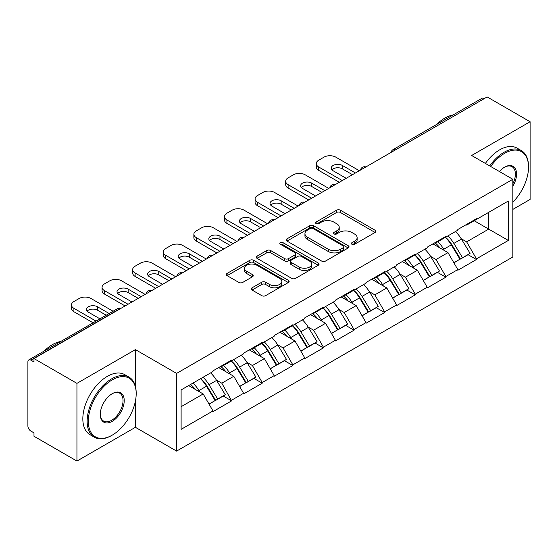 <?xml version="1.0" encoding="UTF-8"?>
<svg xmlns="http://www.w3.org/2000/svg" width="558" height="558" viewBox="0 0 558 558"><rect width="100%" height="100%" fill="white"/><g stroke="black" fill="none" stroke-linecap="round" stroke-linejoin="round"><path stroke-width="0.84" d="M351.931 244.264A1.904 1.102 0 0 0 354.63 244.264L375.088 232.449A2.72 1.569 0 0 0 375.883 231.34A2.72 1.569 0 0 0 375.088 230.224L340.429 210.213A2.72 1.569 0 0 0 336.579 210.213L316.121 222.028A1.904 1.102 0 0 0 315.556 222.802A1.904 1.102 0 0 0 316.121 223.584A1.904 1.102 0 0 0 318.813 223.584L321.464 222.056A8.712 5.029 0 0 1 333.782 222.056L336.676 223.723A8.712 5.029 0 0 1 339.222 227.28A8.712 5.029 0 0 1 336.676 230.838L334.026 232.365A1.904 1.102 0 0 0 333.468 233.146A1.904 1.102 0 0 0 334.026 233.921A1.904 1.102 0 0 0 336.718 233.921L339.369 232.393A8.712 5.029 0 0 1 351.693 232.393L354.581 234.06A8.712 5.029 0 0 1 357.134 237.617A8.712 5.029 0 0 1 354.581 241.175L351.931 242.702A1.904 1.102 0 0 0 351.373 243.483A1.904 1.102 0 0 0 351.931 244.264L351.931 242.702M252.042 287.816A2.72 1.569 0 0 0 251.246 288.925A2.72 1.569 0 0 0 252.042 290.034L261.772 295.649A2.72 1.569 0 0 0 265.622 295.649L288.34 282.529A2.72 1.569 0 0 0 289.142 281.42A2.72 1.569 0 0 0 288.34 280.311L253.681 260.3A2.72 1.569 0 0 0 249.831 260.3L227.106 273.413A2.72 1.569 0 0 0 226.311 274.529A2.72 1.569 0 0 0 227.106 275.638L238.852 282.425A2.72 1.569 0 0 0 242.709 282.425L252.432 276.81A2.72 1.569 0 0 0 253.227 275.694A2.72 1.569 0 0 0 252.432 274.585L246.608 271.223A7.282 4.206 0 0 1 244.474 268.245A7.282 4.206 0 0 1 248.966 264.359A7.282 4.206 0 0 1 256.91 265.273L279.725 278.449A7.282 4.206 0 0 1 281.86 281.42A7.282 4.206 0 0 1 277.361 285.305A7.282 4.206 0 0 1 269.423 284.392L265.622 282.202A2.72 1.569 0 0 0 261.772 282.202L252.042 287.816L252.042 290.034M135.406 349.615L76.941 383.367L33.982 358.564L487.141 96.939L530.1 121.742L471.643 155.494L512.837 179.278L176.6 373.4L135.406 349.615L135.406 386.345M321.652 261.074A2.72 1.569 0 0 0 325.502 261.074L348.227 247.961A2.72 1.569 0 0 0 349.022 246.845A2.72 1.569 0 0 0 348.227 245.736L313.568 225.725A2.72 1.569 0 0 0 309.718 225.725L286.993 238.845A2.72 1.569 0 0 0 286.198 239.954A2.72 1.569 0 0 0 286.993 241.063L321.652 261.074M281.113 244.676A1.904 1.102 0 0 1 283.046 244.941L283.046 242.674L318.283 263.02A2.72 1.569 0 0 1 319.078 264.136A2.72 1.569 0 0 1 318.283 265.245L295.566 278.365A2.72 1.569 0 0 1 291.708 278.365L257.05 258.354L257.05 256.129A2.72 1.569 0 0 0 256.255 257.238A2.72 1.569 0 0 0 257.05 258.354M257.05 256.129L266.773 250.514A2.72 1.569 0 0 1 270.623 250.514L284.685 258.633A2.72 1.569 0 0 0 288.535 258.633L294.987 254.908A2.72 1.569 0 0 0 295.782 253.792A2.72 1.569 0 0 0 294.987 252.683L280.353 244.237A1.904 1.102 0 0 1 279.795 243.455A1.904 1.102 0 0 1 280.967 242.437A1.904 1.102 0 0 1 283.046 242.674M76.941 383.367L76.941 461.061L135.406 427.316L176.6 451.094L176.6 373.4M176.6 451.094L512.837 256.973L512.837 179.278M200.664 378.645A18.588 10.735 -120 0 1 207.032 386.087L215.695 400.386L223.242 396.027L231.626 400.867L221.819 383.2L216.378 380.061M231.626 400.867L212.989 411.63L212.989 410.946L181.113 429.353L181.113 389.937L212.989 371.53L212.989 370.854L231.626 360.091L231.626 360.775L243.588 353.863L243.588 353.186L262.225 342.424L262.225 343.107L274.194 336.195L274.194 335.518L292.831 324.756L292.831 325.433L304.794 318.527L304.794 317.851L323.431 307.088L323.431 307.765L335.4 300.86L335.4 300.176L354.037 289.421L354.037 290.097L365.999 283.192L365.999 282.508L384.636 271.753L384.636 272.43L396.605 265.524L396.605 264.841L415.243 254.085L415.243 254.762L427.205 247.857L427.205 247.173L445.842 236.418L445.842 237.094L457.811 230.182L457.811 229.505L476.448 218.743L476.448 219.427L508.324 201.019L508.324 240.435L476.448 258.842L466.641 241.851L461.201 238.712M445.486 237.296A18.588 10.735 -120 0 1 451.854 244.739L460.517 259.045L468.064 254.685L476.448 259.519L476.448 258.842M476.448 259.519L457.811 270.281L457.811 269.598L445.842 276.51L436.035 259.519L430.602 256.38M414.887 254.964A18.588 10.735 -120 0 1 421.248 262.406L429.911 276.712L437.465 272.353L445.842 277.186L445.842 276.51M445.842 277.186L427.205 287.949L427.205 287.265L415.243 294.178L405.436 277.186L399.995 274.048M384.281 272.639A18.588 10.735 -120 0 1 390.649 280.074L399.312 294.38L406.859 290.021L415.243 294.854L415.243 294.178M415.243 294.854L396.605 305.617L396.605 304.94L384.636 311.845L374.83 294.854L369.396 291.722M353.681 290.306A18.588 10.735 -120 0 1 360.043 297.742L368.705 312.048L376.259 307.688L384.636 312.522L384.636 311.845M384.636 312.522L365.999 323.284L365.999 322.608L354.037 329.513L344.23 312.522L338.79 309.39M323.075 307.974A18.588 10.735 -120 0 1 329.443 315.409L338.106 329.715L345.653 325.356L354.037 330.197L354.037 329.513M354.037 330.197L335.4 340.952L335.4 340.275L323.431 347.181L313.624 330.197L308.19 327.058M292.476 325.642A18.588 10.735 -120 0 1 298.837 333.084L307.5 347.383L315.054 343.024L323.431 347.864L323.431 347.181M323.431 347.864L304.794 358.62L304.794 357.943L292.831 364.848L283.025 347.864L277.584 344.725M261.869 343.31A18.588 10.735 -120 0 1 268.238 350.752L276.901 365.051L284.447 360.691L292.831 365.532L292.831 364.848M292.831 365.532L274.194 376.287L274.194 375.611L262.225 382.516L252.418 365.532L246.985 362.393M231.27 360.977A18.588 10.735 -120 0 1 237.631 368.42L246.294 382.718L253.848 378.359L262.225 383.2L262.225 382.516M262.225 383.2L243.588 393.955L243.588 393.278L231.626 400.191M221.226 366.097L221.819 366.439L231.626 360.775M221.819 383.2L233.781 376.287L218.68 367.569M243.588 393.278L233.781 376.287M251.832 348.429L252.418 348.764L262.225 343.107M252.418 365.532L264.387 358.62L249.28 349.901M274.194 375.611L264.387 358.62M282.432 330.761L283.025 331.096L292.831 325.433M283.025 347.864L294.987 340.952L279.886 332.233M304.794 357.943L294.987 340.952M313.038 313.094L313.624 313.429L323.431 307.765M313.624 330.197L325.593 323.284L310.485 314.566M335.4 340.275L325.593 323.284M343.637 295.419L344.23 295.761L354.037 290.097M344.23 312.522L356.192 305.617L341.091 296.898M365.999 322.608L356.192 305.617M374.244 277.751L374.83 278.093L384.636 272.43M374.83 294.854L386.799 287.949L371.691 279.223M396.605 304.94L386.799 287.949M404.843 260.084L405.436 260.426L415.243 254.762M405.436 277.186L417.398 270.281L402.297 261.556M427.205 287.265L417.398 270.281M435.449 242.416L436.035 242.758L445.842 237.094M436.035 259.519L448.004 252.614L432.896 243.888M457.811 269.598L448.004 252.614M484.198 98.633L395.329 149.942M394.081 150.667A4.164 2.399 120 0 1 395.134 149.83A4.164 2.399 60 0 0 393.055 149.621L481.917 98.313A4.164 2.399 60 0 1 484.002 98.522M466.049 224.748L466.641 225.09L476.448 219.427M466.641 241.851L488.71 229.108L488.71 212.347L508.324 201.019M474.188 220.731L508.324 240.435M512.837 209.403L530.1 199.436L530.1 121.742M76.941 461.061L33.982 436.258L33.982 432.862L30.843 431.048A4.164 2.399 -120 0 1 27.9 425.956L27.9 361.849A4.164 2.399 -120 0 1 28.765 359.945A4.164 2.399 -120 0 1 30.843 360.147L33.982 361.961L33.982 358.564M181.113 406.698L203.182 393.955L188.66 385.578M212.989 410.946L203.182 393.955M451.422 245.074L452.392 245.632M420.816 262.741L421.792 263.299M390.216 280.409L391.186 280.967M359.61 298.077L360.587 298.635M329.011 315.744L329.98 316.309M298.404 333.412L299.381 333.977M267.805 351.08L268.775 351.645M237.199 368.747L238.175 369.312M206.6 386.415L207.569 386.98M135.406 427.316L135.406 401.146M352.698 244.53L354.581 243.441A8.712 5.029 0 0 0 357.134 239.884L357.134 237.617M339.222 227.28L339.222 229.547A8.712 5.029 0 0 1 336.676 233.105L334.786 234.193M375.053 232.47L340.429 212.479A2.72 1.569 0 0 0 336.579 212.479L316.881 223.856M348.192 247.982L313.568 227.992A2.72 1.569 0 0 0 309.718 227.992L287.028 241.084M343.414 247.626A1.904 1.102 0 0 0 343.972 246.845A1.904 1.102 0 0 0 343.414 246.071L312.989 228.501A1.904 1.102 0 0 0 310.29 228.501L307.5 230.112A8.712 5.029 0 0 0 304.947 233.669A8.712 5.029 0 0 0 307.5 237.234L328.299 249.238A8.712 5.029 0 0 0 340.617 249.238L343.414 247.626L343.414 249.893A1.904 1.102 0 0 0 343.972 249.112L343.972 246.845M304.947 233.669L304.947 235.936A8.712 5.029 0 0 0 307.5 239.494L307.5 237.234M343.414 249.893L340.617 251.505A8.712 5.029 0 0 1 328.299 251.505L307.5 239.494M257.085 258.375L266.773 252.781L266.773 250.514M295.782 253.792L295.782 256.059A2.72 1.569 0 0 1 294.987 257.168L288.535 260.893A2.72 1.569 0 0 1 284.685 260.893L270.623 252.781A2.72 1.569 0 0 0 266.773 252.781M283.046 244.941L318.248 265.266M299.269 267.052A7.282 4.206 0 0 0 307.207 267.966A7.282 4.206 0 0 0 311.706 264.08A7.282 4.206 0 0 0 309.571 261.102L301.529 256.464A2.72 1.569 0 0 0 297.679 256.464L291.227 260.188A2.72 1.569 0 0 0 290.432 261.297A2.72 1.569 0 0 0 291.227 262.413L299.269 267.052L299.269 269.319A7.282 4.206 0 0 0 307.207 270.225A7.282 4.206 0 0 0 311.706 266.34L311.706 264.08M290.432 261.297L290.432 263.564A2.72 1.569 0 0 0 291.227 264.673L291.227 262.413M299.269 269.319L291.227 264.673M281.86 281.42L281.86 283.687A7.282 4.206 0 0 1 277.361 287.572A7.282 4.206 0 0 1 269.423 286.659L265.622 284.461A2.72 1.569 0 0 0 261.772 284.461L252.083 290.055M244.474 268.245L244.474 270.511A7.282 4.206 0 0 0 246.608 273.483L246.608 271.223M252.39 276.831L246.608 273.483M288.305 282.55L253.681 262.567A2.72 1.569 0 0 0 249.831 262.567L227.148 275.659M359.331 170.727L335.79 157.133A8.321 4.806 0 0 0 324.024 157.133L318.723 160.195A8.321 4.806 0 0 0 316.288 163.592A8.321 4.806 0 0 0 318.723 166.988L318.723 170.385L339.32 182.278M318.723 170.385A8.321 4.806 180 0 1 316.288 166.988L316.288 163.592M331.933 169.82A6.522 3.767 180 0 1 342.361 168.858L352.468 174.689M318.723 166.988L342.263 180.576M346.19 178.316L333.14 170.783A6.522 3.767 180 0 1 331.236 168.118A6.522 3.767 180 0 1 335.26 164.645A6.522 3.767 180 0 1 342.361 165.461L355.411 172.987M455.447 231.549A22.752 13.134 60 0 1 461.41 239.047L453.856 243.407A22.752 13.134 -120 0 0 447.893 235.908M453.856 243.407L462.519 257.712L470.073 253.353L461.41 239.047M460.517 259.045L462.519 257.712M468.064 254.685L470.073 253.353M434.884 242.737A18.588 10.735 60 0 1 440.018 247.996M437.793 241.747A22.752 13.134 60 0 1 443.75 249.238L444.607 250.654M453.912 262.853L459.966 259.184L451.303 244.878A22.752 13.134 -120 0 0 445.347 237.38M459.966 259.184L453.842 262.72M328.732 188.395L305.191 174.8A8.321 4.806 0 0 0 293.417 174.8L288.123 177.863A8.321 4.806 0 0 0 285.682 181.259A8.321 4.806 0 0 0 288.123 184.656L288.123 188.053L308.72 199.945M288.123 188.053A8.321 4.806 180 0 1 285.682 184.656L285.682 181.259M301.334 187.488A6.522 3.767 180 0 1 311.762 186.525L321.861 192.357M288.123 184.656L311.664 198.243M315.584 195.984L302.541 188.451A6.522 3.767 180 0 1 300.629 185.786A6.522 3.767 180 0 1 304.654 182.313A6.522 3.767 180 0 1 311.762 183.129L324.805 190.655M424.847 249.217A22.752 13.134 60 0 1 430.804 256.715L423.25 261.074A22.752 13.134 -120 0 0 417.293 253.576M423.25 261.074L431.913 275.38L439.467 271.021L430.804 256.715M429.911 276.712L431.913 275.38M437.465 272.353L439.467 271.021M404.285 260.412A18.588 10.735 60 0 1 409.412 265.671M407.187 259.414A22.752 13.134 60 0 1 413.15 266.905L414.001 268.321M423.313 280.521L429.367 276.852L420.704 262.546A22.752 13.134 -120 0 0 414.74 255.048M429.367 276.852L423.236 280.388M298.125 206.062L274.585 192.468A8.321 4.806 0 0 0 262.818 192.468L257.517 195.53A8.321 4.806 0 0 0 255.083 198.927A8.321 4.806 0 0 0 257.517 202.324L257.517 205.721L278.114 217.613M257.517 205.721A8.321 4.806 180 0 1 255.083 202.324L255.083 198.927M270.728 205.156A6.522 3.767 180 0 1 281.155 204.193L291.262 210.024M257.517 202.324L281.058 215.911M284.985 213.651L271.934 206.118A6.522 3.767 180 0 1 270.03 203.454A6.522 3.767 180 0 1 274.055 199.98A6.522 3.767 180 0 1 281.155 200.796L294.206 208.329M394.241 266.884A22.752 13.134 60 0 1 400.205 274.383L392.651 278.742A22.752 13.134 -120 0 0 386.687 271.244M392.651 278.742L401.314 293.048L408.868 288.688L400.205 274.383M399.312 294.38L401.314 293.048M406.859 290.021L408.868 288.688M373.679 278.079A18.588 10.735 60 0 1 378.812 283.338M376.587 277.082A22.752 13.134 60 0 1 382.544 284.58L383.402 285.989M392.706 298.188L398.761 294.519L390.098 280.214A22.752 13.134 -120 0 0 384.141 272.723M398.761 294.519L392.637 298.056M267.526 223.73L243.986 210.136A8.321 4.806 0 0 0 232.212 210.136L226.918 213.198A8.321 4.806 0 0 0 224.476 216.595A8.321 4.806 0 0 0 226.918 219.991L226.918 223.388L247.515 235.281M226.918 223.388A8.321 4.806 180 0 1 224.476 219.991L224.476 216.595M240.128 222.823A6.522 3.767 180 0 1 250.556 221.861L260.656 227.692M226.918 219.991L250.458 233.586M254.378 231.319L241.335 223.786A6.522 3.767 180 0 1 239.424 221.121A6.522 3.767 180 0 1 243.448 217.648A6.522 3.767 180 0 1 250.556 218.464L263.599 225.997M363.642 284.552A22.752 13.134 60 0 1 369.598 292.05L362.044 296.41A22.752 13.134 -120 0 0 356.088 288.918M362.044 296.41L370.707 310.715L378.261 306.356L369.598 292.05M368.705 312.048L370.707 310.715M376.259 307.688L378.261 306.356M343.079 295.747A18.588 10.735 60 0 1 348.206 301.006M345.981 294.75A22.752 13.134 60 0 1 351.945 302.248L352.796 303.657M362.107 315.856L368.161 312.187L359.498 297.888A22.752 13.134 -120 0 0 353.535 290.39M368.161 312.187L362.03 315.73M236.92 241.398L213.379 227.81A8.321 4.806 0 0 0 201.612 227.81L196.311 230.866A8.321 4.806 0 0 0 193.877 234.262A8.321 4.806 0 0 0 196.311 237.659L196.311 241.056L216.909 252.948M196.311 241.056A8.321 4.806 180 0 1 193.877 237.659L193.877 234.262M209.522 240.491A6.522 3.767 180 0 1 219.95 239.528L230.056 245.36M196.311 237.659L219.852 251.253M223.779 248.987L210.729 241.454A6.522 3.767 180 0 1 208.825 238.796A6.522 3.767 180 0 1 212.849 235.316A6.522 3.767 180 0 1 219.95 236.132L233 243.665M333.035 302.227A22.752 13.134 60 0 1 338.999 309.718L331.445 314.084A22.752 13.134 -120 0 0 325.481 306.586M331.445 314.084L340.108 328.383L347.662 324.024L338.999 309.718M338.106 329.715L340.108 328.383M345.653 325.356L347.662 324.024M312.473 313.415A18.588 10.735 60 0 1 317.607 318.674M315.382 312.417A22.752 13.134 60 0 1 321.338 319.915L322.196 321.324M331.501 333.524L337.555 329.855L328.892 315.556A22.752 13.134 -120 0 0 322.936 308.058M337.555 329.855L331.431 333.398M206.321 259.065L182.78 245.478A8.321 4.806 0 0 0 171.006 245.478L165.712 248.533A8.321 4.806 0 0 0 163.271 251.93A8.321 4.806 0 0 0 165.712 255.327L165.712 258.724L186.309 270.616M165.712 258.724A8.321 4.806 180 0 1 163.271 255.327L163.271 251.93M178.923 258.159A6.522 3.767 180 0 1 189.35 257.196L199.45 263.027M165.712 255.327L189.253 268.921M193.173 266.654L180.129 259.121A6.522 3.767 180 0 1 178.218 256.464A6.522 3.767 180 0 1 182.243 252.983A6.522 3.767 180 0 1 189.35 253.799L202.394 261.332M302.436 319.894A22.752 13.134 60 0 1 308.393 327.386L300.839 331.752A22.752 13.134 -120 0 0 294.882 324.254M300.839 331.752L309.502 346.051L317.056 341.691L308.393 327.386M307.5 347.383L309.502 346.051M315.054 343.024L317.056 341.691M281.874 331.082A18.588 10.735 60 0 1 287 336.341M284.775 330.085A22.752 13.134 60 0 1 290.739 337.583L291.59 338.992M300.901 351.191L306.956 347.522L298.293 333.224A22.752 13.134 -120 0 0 292.329 325.726M306.956 347.522L300.825 351.066M512.837 202.163A33.85 19.544 120 0 0 528.531 167.156A33.85 19.544 120 0 0 504.599 153.338A33.85 19.544 120 0 0 490.705 166.493M489.694 165.914A34.68 20.025 -60 0 1 504.007 152.32A34.68 20.025 -60 0 1 521.346 150.604A34.68 20.025 -60 0 1 528.531 166.479L528.531 167.156M499.41 171.522A16.921 9.772 -60 0 1 504.599 167.156L504.599 167.156A16.921 9.772 -60 0 1 515.711 169.437A16.921 9.772 -60 0 1 512.837 186.239M512.837 183.826A16.091 9.291 120 0 0 512.056 166.703A16.091 9.291 120 0 0 504.299 167.33M436.516 124.532A34.68 20.025 -60 0 1 444.768 118.115A34.68 20.025 -60 0 1 453.012 115.004M485.376 163.424A34.68 20.025 -60 0 1 499.696 149.83A34.68 20.025 -60 0 1 517.036 148.107L521.346 150.604M112.256 379.859A33.85 19.544 120 0 0 88.317 421.311A33.85 19.544 120 0 0 112.256 435.128L111.663 435.47A34.68 20.025 -60 0 1 94.323 437.186A34.68 20.025 -60 0 1 89.008 409.398A34.68 20.025 -60 0 1 111.663 378.84A34.68 20.025 -60 0 1 129.003 377.117A34.68 20.025 -60 0 1 136.187 392.992L136.187 393.676A33.85 19.544 120 0 0 112.256 379.859M112.256 393.676L112.256 393.676A16.921 9.772 -60 0 1 124.218 400.581A16.921 9.772 -60 0 1 112.256 421.311A16.921 9.772 -60 0 1 100.287 414.399A16.921 9.772 -60 0 1 112.256 393.676L112.256 393.676M100.294 414.057A16.091 9.291 120 0 0 103.621 421.088A16.091 9.291 120 0 0 111.663 420.293A16.091 9.291 120 0 0 122.174 406.112A16.091 9.291 120 0 0 119.712 393.216A16.091 9.291 120 0 0 111.956 393.85M44.173 351.045A34.68 20.025 -60 0 1 52.424 344.635A34.68 20.025 -60 0 1 60.669 341.524M94.323 437.186L90.012 434.696A34.68 20.025 -60 0 1 84.697 406.908A34.68 20.025 -60 0 1 107.352 376.343A34.68 20.025 -60 0 1 124.692 374.627L129.003 377.117M111.663 435.47L112.256 435.128A33.85 19.544 120 0 0 136.187 393.676M175.714 276.733L152.174 263.146A8.321 4.806 0 0 0 140.407 263.146L135.106 266.201A8.321 4.806 0 0 0 132.671 269.598A8.321 4.806 0 0 0 135.106 272.995L135.106 276.398L155.703 288.284M135.106 276.398A8.321 4.806 180 0 1 132.671 272.995L132.671 269.598M148.316 275.826A6.522 3.767 180 0 1 158.744 274.864L168.851 280.702M135.106 272.995L158.646 286.589M162.573 284.322L149.523 276.789A6.522 3.767 180 0 1 147.619 274.131A6.522 3.767 180 0 1 151.643 270.651A6.522 3.767 180 0 1 158.744 271.467L171.794 279M271.83 337.562A22.752 13.134 60 0 1 277.793 345.06L270.239 349.42A22.752 13.134 -120 0 0 264.276 341.921M270.239 349.42L278.902 363.718L286.456 359.359L277.793 345.06M276.901 365.051L278.902 363.718M284.447 360.691L286.456 359.359M251.267 348.75A18.588 10.735 60 0 1 256.401 354.009M254.176 347.753A22.752 13.134 60 0 1 260.133 355.251L260.991 356.66M270.295 368.866L276.349 365.197L267.687 350.891A22.752 13.134 -120 0 0 261.73 343.393M276.349 365.197L270.225 368.733M145.115 294.401L121.574 280.814A8.321 4.806 0 0 0 109.8 280.814L104.506 283.869A8.321 4.806 0 0 0 102.065 287.265A8.321 4.806 0 0 0 104.506 290.662L104.506 294.066L125.104 305.958M104.506 294.066A8.321 4.806 180 0 1 102.065 290.662L102.065 287.265M117.717 293.494A6.522 3.767 180 0 1 128.145 292.531L138.244 298.37M104.506 290.662L128.047 304.256M131.967 301.99L118.924 294.457A6.522 3.767 180 0 1 117.013 291.799A6.522 3.767 180 0 1 121.037 288.319A6.522 3.767 180 0 1 128.145 289.135L141.188 296.668M241.23 355.23A22.752 13.134 60 0 1 247.187 362.728L239.633 367.087A22.752 13.134 -120 0 0 233.676 359.589M239.633 367.087L248.296 381.393L255.85 377.027L247.187 362.728M246.294 382.718L248.296 381.393M253.848 378.359L255.85 377.027M220.668 366.418A18.588 10.735 60 0 1 225.795 371.677M223.57 365.42A22.752 13.134 60 0 1 229.533 372.918L230.384 374.327M239.696 386.534L245.75 382.865L237.087 368.559A22.752 13.134 -120 0 0 231.124 361.061M245.75 382.865L239.619 386.401M113.093 311.252L90.968 298.481A8.321 4.806 0 0 0 79.201 298.481L73.9 301.536A8.321 4.806 0 0 0 71.466 304.933A8.321 4.806 0 0 0 73.9 308.337L73.9 311.734L93.088 322.81M73.9 311.734A8.321 4.806 180 0 1 71.466 308.337L71.466 304.933M87.111 311.169A6.522 3.767 180 0 1 97.538 310.206L106.229 315.221M73.9 308.337L96.025 321.108M99.952 318.841L88.317 312.131A6.522 3.767 180 0 1 86.413 309.467A6.522 3.767 180 0 1 90.438 305.986A6.522 3.767 180 0 1 97.538 306.802L109.173 313.519M210.624 372.897A22.752 13.134 60 0 1 216.588 380.396L209.034 384.755A22.752 13.134 -120 0 0 203.07 377.257M209.034 384.755L217.697 399.061L225.251 394.694L216.588 380.396M215.695 400.386L217.697 399.061M223.242 396.027L225.251 394.694M190.564 384.476A18.588 10.735 60 0 1 195.195 389.345M192.97 383.088A22.752 13.134 60 0 1 198.927 390.586L199.785 391.995M209.09 404.201L215.144 400.532L206.481 386.227A22.752 13.134 -120 0 0 200.524 378.729M215.144 400.532L209.02 404.069M119.907 308.958L119.712 308.846A4.164 2.399 -120 0 0 117.626 308.637L28.765 359.945M119.705 308.846L30.843 360.147M363.474 168.335A4.164 2.399 120 0 1 364.527 167.498A4.164 2.399 -60 0 1 365.588 167.114M332.875 186.002A4.164 2.399 120 0 1 333.928 185.165A4.164 2.399 -60 0 1 334.981 184.782M303.329 202.833A4.164 2.399 -60 0 1 304.382 202.449M303.322 202.833A4.164 2.399 120 0 0 302.269 203.67M271.669 221.338A4.164 2.399 120 0 1 272.723 220.501A4.164 2.399 -60 0 1 273.776 220.117M241.063 239.005A4.164 2.399 120 0 1 242.116 238.168A4.164 2.399 -60 0 1 243.176 237.785M210.464 256.673A4.164 2.399 120 0 1 211.517 255.836A4.164 2.399 -60 0 1 212.57 255.452M179.857 274.341A4.164 2.399 120 0 1 180.911 273.504A4.164 2.399 -60 0 1 181.971 273.12M149.258 292.008A4.164 2.399 120 0 1 150.311 291.171A4.164 2.399 -60 0 1 151.364 290.795M119.712 308.846A4.164 2.399 -60 0 1 120.765 308.462M354.581 243.441L354.581 241.175M334.026 233.921L334.026 232.365M336.676 233.105L336.676 230.838M316.121 223.584L316.121 222.028M336.579 212.479L336.579 210.213M340.429 212.479L340.429 210.213M375.088 232.449L375.088 230.224M286.993 241.063L286.993 238.845M309.718 227.992L309.718 225.725M313.568 227.992L313.568 225.725M348.227 247.961L348.227 245.736M328.299 251.505L328.299 249.238M340.617 251.505L340.617 249.238M270.623 252.781L270.623 250.514M284.685 260.893L284.685 258.633M288.535 260.893L288.535 258.633M294.987 257.168L294.987 254.908M318.283 265.245L318.283 263.02M261.772 284.461L261.772 282.202M265.622 284.461L265.622 282.202M269.423 286.659L269.423 284.392M252.432 276.81L252.432 274.585M227.106 275.638L227.106 273.413M249.831 262.567L249.831 260.3M253.681 262.567L253.681 260.3M288.34 282.529L288.34 280.311M451.303 244.878L443.75 249.238M342.361 168.858L342.361 165.461M420.704 262.546L413.15 266.905M311.762 186.525L311.762 183.129M390.098 280.214L382.544 284.58M281.155 204.193L281.155 200.796M359.498 297.888L351.945 302.248M250.556 221.861L250.556 218.464M328.892 315.556L321.338 319.915M219.95 239.528L219.95 236.132M298.293 333.224L290.739 337.583M189.35 257.196L189.35 253.799M267.687 350.891L260.133 355.251M158.744 274.864L158.744 271.467M237.087 368.559L229.533 372.918M128.145 292.531L128.145 289.135M206.481 386.227L198.927 390.586M97.538 310.206L97.538 306.802M393.055 149.621A4.164 4.164 0 0 0 391.053 152.411M365.867 166.954A4.164 4.164 0 0 0 360.447 170.078M335.26 184.621A4.164 4.164 0 0 0 329.848 187.746M304.661 202.289A4.164 4.164 0 0 0 299.241 205.414M274.055 219.957A4.164 4.164 0 0 0 268.642 223.081M243.455 237.624A4.164 4.164 0 0 0 238.036 240.749M212.849 255.292A4.164 4.164 0 0 0 207.436 258.424M182.25 272.96A4.164 4.164 0 0 0 176.83 276.091M151.643 290.634A4.164 4.164 0 0 0 146.231 293.759M121.044 308.302A4.164 4.164 0 0 0 117.626 308.637"/></g></svg>
